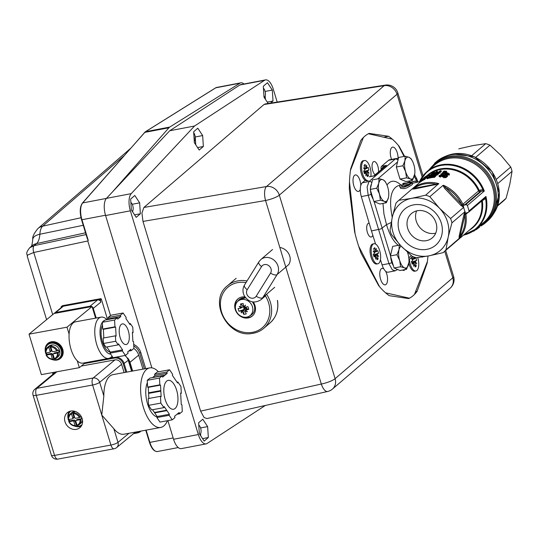 <?xml version="1.0" encoding="UTF-8"?>
<svg xmlns="http://www.w3.org/2000/svg" width="539" height="539" viewBox="0 0 539 539"><rect width="100%" height="100%" fill="white"/><g stroke="black" fill="none" stroke-linecap="round" stroke-linejoin="round"><path stroke-width="0.81" d="M497.827 183.536L512.05 171.341A34.267 29.995 -130.6 0 0 511.457 169.158A34.267 29.995 -130.6 0 0 510.729 167.002L501.088 155.441L489.958 145.146A34.267 29.995 -130.6 0 0 485.733 143.657L473.114 145.57L459.012 148.751A34.267 29.995 -130.6 0 0 458.804 148.926L459.012 148.751M445.989 249.813A34.267 29.995 49.4 0 1 443.287 252.488A34.267 29.995 49.4 0 1 443.078 252.67L428.977 255.85L416.357 257.763A34.267 29.995 49.4 0 1 412.133 256.268L401.003 245.979L391.361 234.418A34.267 29.995 49.4 0 1 390.627 232.262A34.267 29.995 49.4 0 1 390.041 230.072L392.271 217.237A30.77 26.937 -130.6 0 0 392.985 232.302A30.77 26.937 -130.6 0 0 401.003 245.979A30.77 26.937 -130.6 0 0 428.977 255.85A30.77 26.937 -130.6 0 0 448.219 236.978L445.989 249.813L459.585 238.11L464.887 215.128A18.117 2.432 -83 0 1 464.928 214.65L464.928 213.565M369.296 176.805L374.248 175.862L373.372 175.95L374.248 175.862L386.503 165.365L382.569 167.366L381.262 169.462M374.147 175.559L386.503 165.365L381.545 166.308A2.796 1.206 79.2 0 0 381.053 167.656A2.796 1.206 79.2 0 0 381.228 169.495M375.555 244.032L371.465 230.935L380.952 228.927L386.51 224.648C389.502 234.654 393.45 241.539 398.341 245.306M396.704 158.459L395.276 159.032L369.047 181.508L367.12 186.966L368.191 195.273L388.942 263.578L392.291 269.817L395.242 270.814M391.88 262.601A2.796 0.667 -16.4 0 1 390.997 263.005A2.796 0.667 -16.4 0 1 388.942 263.578L382.07 264.885A11.191 4.838 79.2 0 0 385.506 271.11A11.191 4.838 79.2 0 0 388.221 272.175L394.966 270.888M371.816 182.674A2.796 2.446 49.4 0 0 371.014 181.926A2.796 2.446 49.4 0 0 369.047 181.508L362.309 182.795A11.191 4.838 79.2 0 0 360.342 188.259A11.191 4.838 79.2 0 0 361.319 196.587L368.191 195.273A2.796 0.539 162.6 0 0 370.239 194.667A2.796 0.539 162.6 0 0 371.122 194.276M463.52 235.145A37.764 33.061 -130.6 0 0 476.348 228.765L481.799 224.083M463.466 235.199L476.348 228.765A37.764 33.061 -130.6 0 0 485.949 196.439L469.051 210.924L467.407 205.494L484.298 191.015L482.843 189.62L479.218 190.375L462.86 204.234A34.267 29.995 -130.6 0 0 443.536 185.295L442.943 185.443L444.621 188.306L445.699 187.646L443.536 185.295M425.615 195.179A34.267 29.995 49.4 0 1 429.839 196.674L439.487 208.236L450.611 218.524A34.267 29.995 49.4 0 1 451.345 220.68A34.267 29.995 49.4 0 1 451.931 222.87L448.219 236.978A30.77 26.937 -130.6 0 0 447.505 221.906A30.77 26.937 -130.6 0 0 439.487 208.236A30.77 26.937 -130.6 0 0 411.513 198.365L425.615 195.179L438.739 183.604L412.524 188.603L398.894 200.279L411.513 198.365A30.77 26.937 -130.6 0 0 392.271 217.237L395.983 203.129A34.267 29.995 49.4 0 1 398.685 200.454A34.267 29.995 49.4 0 1 398.894 200.279M459.585 238.11A34.267 29.995 -130.6 0 0 465.905 214.279L466.41 213.087M462.496 205.736L464.935 204.658L463.668 204.813L462.86 204.234L461.93 204.786L463.729 207.279A34.267 29.995 -130.6 0 0 463.095 205.682L462.59 205.871M427.373 175.337A34.678 30.359 -130.6 0 1 440.585 168.848A34.678 30.359 -130.6 0 1 479.218 190.375A1.401 0.431 -111 0 0 480.074 191.682L481.367 191.183L465.507 204.78L466.653 204.793L467.407 205.494M480.512 189.876A1.401 0.431 69 0 0 481.367 191.183L484.285 190.995A37.764 33.061 -130.6 0 0 441.05 164.813A37.764 33.061 -130.6 0 0 427.198 171.415A37.764 33.061 -130.6 0 0 419.766 181.165M482.162 200.575A1.401 0.391 171.5 0 1 482.311 200.535L485.592 198.662L485.949 196.472L484.702 198.406L468.532 212.258L465.4 213.282A34.267 29.995 -130.6 0 0 465.049 211.625L463.816 215.061L459.161 236.156A1.401 0.795 -171.5 0 1 460.326 235.792A33.566 29.389 49.4 0 0 464.887 215.128L463.816 215.061M469.051 210.924L468.532 212.258M421.498 179.81L420.555 180.107L419.618 181.427L427.198 171.415L434.602 165.062A37.764 33.061 49.4 0 1 448.461 158.466A37.764 33.061 49.4 0 1 492.633 187.356A37.764 33.061 49.4 0 1 483.752 222.412L481.853 224.042M451.931 222.87L465.029 211.645M465.4 213.282L463.095 205.682M407.713 228.401A16.008 14.014 -130.6 0 0 432.312 237.847A16.008 14.014 -130.6 0 0 436.071 222.991A16.008 14.014 -130.6 0 0 411.473 213.538A16.008 14.014 -130.6 0 0 407.713 228.401M441.306 223.092A23.777 20.812 49.4 0 1 426.996 249.314A23.777 20.812 49.4 0 1 399.183 231.123A23.777 20.812 49.4 0 1 413.494 204.894A23.777 20.812 49.4 0 1 441.306 223.092M480.801 226.043A39.165 34.287 -130.6 0 0 485.551 222.715L487.31 221.206A39.165 34.287 -130.6 0 0 496.52 184.857A39.165 34.287 -130.6 0 0 436.341 161.734L428.559 170.243M416.627 210.904A16.008 14.014 -130.6 0 0 416.263 221.071A16.008 14.014 -130.6 0 0 435.707 233.165M450.611 218.524L463.729 207.279M485.14 197.954L485.592 198.662A37.353 32.704 49.4 0 1 463.823 234.889M482.29 200.468A1.401 0.431 -111 0 0 482.311 200.535A34.678 30.359 -130.6 0 1 469.193 230.288M483.503 199.43A1.401 0.431 -111 0 0 483.598 200.043M465.507 204.78L462.475 205.75M420.467 180.733A2.796 2.291 69.4 0 0 420.555 180.107A37.353 32.704 -130.6 0 1 440.808 165.507A37.353 32.704 -130.6 0 1 482.843 189.62A1.401 0.465 102.1 0 0 482.843 190.806L482.971 190.813M461.93 204.786A18.11 5.275 -125.6 0 1 461.627 204.402L445.699 187.646A33.566 29.389 49.4 0 1 461.627 204.402L460.885 205.413L463.708 207.299M435.236 184.998A1.401 0.357 76.4 0 0 435.256 183.967A33.566 29.389 49.4 0 0 424.429 184.001A33.566 29.389 49.4 0 0 414.767 187.875A1.401 0.829 82.5 0 1 414.323 188.987L438.706 183.954M465.049 211.625L464.881 213.417M442.937 185.443L429.839 196.674M476.052 229.466L474.232 230.854A38.606 33.795 49.4 0 1 473.383 231.298L473.303 231.042M474.232 230.854L474.118 230.49M479.434 226.111L479.697 226.993L476.678 229.344L476.469 228.657M482.068 224.965L481.549 225.383L481.28 224.493M476.678 229.344L476.112 229.681L475.937 229.102M433.855 176.172L432.851 176.415M448.098 174.063L445.841 174.158M425.85 176.765L422.61 178.921A35.109 30.736 -130.6 0 0 421.922 179.447L426.996 176.469L425.85 176.765M427.279 177.035L427.029 176.233M425.911 177.196L426.154 178.005L425.123 178.604M427.238 177.27L426.154 178.005M421.976 179.932L423.593 179.076A35.109 30.736 49.4 0 1 424.328 178.719L424.651 178.133L422.589 179.224L420.305 180.861L419.187 181.825L421.976 179.932L422.226 180.76L419.524 182.593M412.308 183.354L419.281 181.71L419.45 182.687M424.9 178.941L424.651 178.133M424.328 178.719L424.57 179.527A34.267 29.995 -130.6 0 0 423.836 179.885L423.593 179.076M424.941 179.238L424.57 179.527M424.328 179.521L422.226 180.76M423.203 179.911L422.947 179.083M420.467 180.767L422.414 179.406L420.494 180.861M443.327 176.893L446.137 176.677L446.299 176.253L446.407 177.553L443.584 177.742L443.53 176.597L445.416 176.489L444.473 175.701L444.729 176.543L442.041 176.765L441.791 175.943L444.473 175.701M446.407 177.553L444.796 175.404L442.607 175.512L441.576 175.027L439.083 175.525L439.17 176.664M439.083 175.525L440.053 176.334L440.518 176.078L439.763 175.566L441.239 175.303L441.791 175.943M442.101 176.725L441.488 176.125L440.013 176.381M440.518 176.078L440.767 176.9L440.302 177.149L439.332 176.334M440.053 176.334L440.302 177.149M442.499 176.085L442.748 176.92M445.079 176.637L444.729 176.543M441.084 170.688A35.109 30.736 -130.6 0 0 440.181 170.755L438.571 172.13A35.109 30.736 -130.6 0 0 436.004 172.48L437.452 171.24A35.109 30.736 -130.6 0 0 436.57 171.409L435.128 172.648A35.109 30.736 -130.6 0 0 432.898 173.214L434.441 171.887A35.109 30.736 -130.6 0 0 433.592 172.157L431.699 173.774A35.109 30.736 49.4 0 1 439.137 172.359L441.084 170.688L441.326 171.476L439.373 173.147A34.267 29.995 -130.6 0 0 438.773 173.187M439.137 172.359L439.373 173.147M437.136 173.363A34.267 29.995 -130.6 0 0 435.128 173.706M433.41 174.117A34.267 29.995 -130.6 0 0 432.157 174.495M434.441 171.887L434.569 172.776M437.452 171.24L437.412 172.258M447.168 175.802L441.037 173.78L447.168 175.802L447.431 176.671L446.292 176.226M440.781 173.996L441.023 174.804L443.408 175.316M447.417 175.579L447.431 176.671M438.652 172.776A35.109 30.736 -130.6 0 0 437.742 172.844L436.139 174.218A35.109 30.736 -130.6 0 0 433.565 174.569L435.013 173.329A35.109 30.736 -130.6 0 0 434.138 173.497L432.689 174.737A35.109 30.736 -130.6 0 0 430.459 175.303L432.002 173.976A35.109 30.736 -130.6 0 0 431.153 174.245L429.266 175.862A35.109 30.736 49.4 0 1 436.698 174.447L438.652 172.776L438.887 173.565L436.94 175.236A34.267 29.995 -130.6 0 0 435.566 175.35M436.698 174.447L436.94 175.236M429.266 175.862L429.374 176.226M432.002 173.976L432.13 174.865M435.013 173.329L434.973 174.346M444.877 173.565L446.137 174.299L449.149 174.097L447.855 172.857L445.591 172.952L444.601 172.446L442.101 172.938L443.098 173.713L444.877 173.565L445.126 174.393M449.418 174.966L449.324 173.666L449.418 174.966L446.009 175.054M442.101 172.938L442.182 174.084M444.271 172.723L444.911 173.208L443.395 173.43L442.782 172.979L444.271 172.723L444.473 173.396M447.545 173.134L448.435 173.908L446.467 174.023L445.591 173.322L447.545 173.134L447.801 173.982M445.558 174.899L445.126 174.548M445.086 174.407L444.432 174.548M434.239 176.556L435.532 175.236L435.741 176.199L434.481 177.344A34.267 29.995 -130.6 0 0 427.05 178.759L426.807 177.971A35.109 30.736 49.4 0 1 434.239 176.556L434.481 177.344M435.478 176.489L435.236 175.701C435.216 174.946 434.805 174.737 434.003 175.081L430.506 175.842L426.807 177.971M434.528 175.566L433.679 176.327A35.109 30.736 -130.6 0 0 431.079 176.677L433.639 175.384L434.555 175.465M431.018 176.098L430.203 176.853A35.109 30.736 -130.6 0 0 428 177.412L431.018 176.098M443.415 171.57L443.038 171.894L445.955 171.867L443.415 171.57M445.955 171.867L446.056 172.817M445.733 172.062L445.969 172.837M443.038 171.894L443.22 172.5M443.685 171.341L446.609 171.308L444.062 171.018L443.765 171.597M446.38 171.503L446.629 172.325L446.083 172.271M446.609 171.308L446.629 172.325M427.696 175.148A35.109 30.736 -130.6 0 0 427.097 175.498L426.794 175.761A35.109 30.736 -130.6 0 0 423.822 177.823L425.143 177.129A35.109 30.736 49.4 0 1 425.931 176.664L427.063 175.694A35.109 30.736 49.4 0 1 429.01 174.697L429.34 174.414A35.109 30.736 -130.6 0 0 427.393 175.411L427.723 175.229M429.34 174.414L429.253 175.498A34.267 29.995 -130.6 0 0 427.312 176.516L427.265 176.549M429.01 174.697L429.253 175.498M427.063 175.694L427.312 176.516M426.464 176.044L424.334 177.466A35.109 30.736 49.4 0 1 426.464 176.044M400.915 185.039C395.417 179.952 390.775 179.938 386.982 184.998M382.966 203.405L383.943 214.017L386.51 224.648L391.206 222.513M392.237 217.406C388.841 199.747 390.768 189.196 398.031 185.76L399.844 185.416M371.465 230.935L361.319 196.587M382.07 264.885L380.44 259.657M396.36 158.493L389.609 159.78A11.191 4.838 79.2 0 0 388.531 160.319L395.276 159.032A2.796 2.446 -130.6 0 1 397.236 159.45A2.796 2.446 -130.6 0 1 397.984 160.123M362.309 182.795L365.226 180.296M369.565 176.671L373.372 175.943M381.545 166.308L388.531 160.319M401.757 184.877L400.026 185.207L399.621 186.326L400.207 186.993L403.906 187.282L408.791 185.355L412.167 182.896L410.435 183.226L407.996 184.904L404.486 186.198L401.865 186.07L401.467 185.645L401.757 184.877L402.155 186.184M412.167 182.896L412.564 184.203L411.203 185.362L406.797 187.889L404.324 188.643L400.618 188.333L399.621 186.326M408.663 182.317A29.375 12.693 79.2 0 0 408.501 182.344A29.375 12.693 79.2 0 0 406.669 183.038L405.315 183.172M404.769 183.112L405.254 182.964M409.02 184.311L403.677 185.005L402.855 183.55L403.516 183.294C399.446 184.857 412.476 182.371 415.663 180.976L408.528 182.687A29.375 12.693 -100.8 0 1 410.361 181.987A29.375 12.693 -100.8 0 1 410.516 181.96L410.583 182.169M415.663 180.976L416.068 182.323M503.197 201.141A34.267 29.995 -130.6 0 0 503.406 200.966A34.267 29.995 -130.6 0 0 506.101 198.291L497.733 205.467M506.101 198.291L509.82 184.183L512.05 171.341M510.729 167.002L496.331 179.346M475.708 157.361L489.958 145.146M485.733 143.657L471.719 155.663M265.309 405.469L207.097 443.476A13.987 6.044 -100.8 0 1 206.1 443.887A13.987 6.044 -100.8 0 1 202.442 442.29A13.987 6.044 -100.8 0 1 198.345 434.549L130.371 210.81A13.987 6.044 -100.8 0 1 129.043 200.67A13.987 6.044 -100.8 0 1 131.22 193.642L194.539 126.018L169.758 130.741L106.439 198.372A13.987 6.044 79.2 0 0 104.263 205.393A13.987 6.044 79.2 0 0 105.59 215.533L151.87 367.861M167.898 420.629L173.565 439.272A13.987 6.044 79.2 0 0 177.661 447.013A13.987 6.044 79.2 0 0 181.32 448.616L206.1 443.887M194.539 126.018L264.548 80.304A13.987 6.044 -100.8 0 1 265.545 79.893A13.987 6.044 -100.8 0 1 269.204 81.497A13.987 6.044 -100.8 0 1 273.3 89.231L277.194 102.066M142.976 221.421L265.552 200.501L321.318 384.037A11.191 4.656 77.4 0 0 324.862 390.371A11.191 4.656 77.4 0 0 327.631 391.482L206.882 418.581L204.059 417.489L200.616 411.129L142.976 221.421L141.932 212.999L143.906 207.454L264.029 104.499L265.175 103.953L385.378 85.101A11.191 5.013 81.1 0 0 384.179 85.661L266.482 186.534A11.191 9.796 49.4 0 1 274.29 188.374A11.191 9.796 49.4 0 1 279.33 195.138L397.027 94.264L422.158 176.994M407.976 298.471L409.438 298.195A85.317 36.868 -100.8 0 0 414.437 294.462L427.36 261.617A85.317 36.868 -100.8 0 0 427.973 256.038A85.317 36.868 -100.8 0 1 427.137 263.221L417.146 291.303A85.317 36.868 -100.8 0 1 408.663 298.579L389.259 295.675A85.317 36.868 -100.8 0 1 378.621 285.549L361.17 253.364A85.317 36.868 -100.8 0 1 357.6 242.813A85.317 36.868 -100.8 0 1 354.608 231.77L349.333 189.155A85.317 36.868 -100.8 0 1 350.694 168.741L360.685 140.652A85.317 36.868 -100.8 0 1 369.168 133.382L388.572 136.279A85.317 36.868 -100.8 0 1 399.21 146.406L404.587 156.33M131.354 209.967L130.647 199.039L134.797 195.489L139.655 202.853L140.356 213.774L136.205 217.332L131.354 209.967M140.356 213.774L134.588 214.879M139.655 202.853L132.244 204.268M194.357 142.673L193.656 131.752L197.8 128.194L202.657 135.565L203.358 146.487L199.208 150.044L194.357 142.673M203.358 146.487L197.591 147.585M202.657 135.565L195.199 136.987M268.159 103.481L264.016 97.188L263.308 86.267L267.459 82.71L272.31 90.08L273.017 101.002L270.565 103.104M273.017 101.002L267.25 102.1M272.31 90.08L265.107 91.448M414.639 174.872L416.66 178.591A85.317 36.868 -100.8 0 1 417.887 181.973M199.329 433.706L198.628 422.785L202.779 419.227L207.63 426.592L208.337 437.52L204.187 441.07L199.329 433.706M208.337 437.52L202.57 438.618M207.63 426.592L200.569 427.939M388.572 136.279L383.707 137.202M417.146 291.303L415.562 291.606M427.137 263.221L426.699 263.301M416.66 178.591L415.569 178.8M265.545 79.893L240.765 84.623A13.987 6.044 79.2 0 0 239.767 85.027L169.758 130.741M409.438 298.195L385.567 292.825A85.317 36.868 -100.8 0 1 379.496 286.607L358.657 246.175A85.317 36.868 -100.8 0 1 355.066 233.65L349.474 181.832A85.317 36.868 -100.8 0 1 349.851 175.963A85.317 36.868 -100.8 0 1 350.471 170.337L363.394 137.492A85.317 36.868 -100.8 0 1 368.393 133.76L392.264 139.129A85.317 36.868 -100.8 0 1 398.334 145.348L404.048 156.431M404.957 269.581A6.994 3.018 -100.8 0 1 403.852 270.416A6.994 3.018 -100.8 0 1 402.518 270.046M375.077 174.764A6.994 3.018 -100.8 0 1 374.76 174.468A6.994 3.018 -100.8 0 1 372.065 166.989A6.994 3.018 -100.8 0 1 373.972 161.538A6.994 3.018 -100.8 0 1 375.811 162.347A6.994 3.018 -100.8 0 1 378.472 171.853M360.295 189.364A8.395 3.625 -100.8 0 1 358.469 191.426A8.395 3.625 -100.8 0 1 354.514 187.7A8.395 3.625 -100.8 0 1 353.058 179.244A8.395 3.625 -100.8 0 1 355.329 174.932A8.395 3.625 -100.8 0 1 360.786 185.537M385.628 271.211A8.395 3.625 -100.8 0 1 387.507 280.536A8.395 3.625 -100.8 0 1 385.237 284.848A8.395 3.625 -100.8 0 1 381.282 281.129A8.395 3.625 -100.8 0 1 379.827 272.667A8.395 3.625 -100.8 0 1 382.097 268.361A8.395 3.625 -100.8 0 1 383.795 268.88M422.879 256.901A8.395 3.625 -100.8 0 1 422.502 257.022A8.395 3.625 -100.8 0 1 421.983 257.036M372.799 235.213A6.994 3.018 -100.8 0 1 371.25 237.019A6.994 3.018 -100.8 0 1 367.955 233.919A6.994 3.018 -100.8 0 1 366.736 226.865A6.994 3.018 -100.8 0 1 368.629 223.281A6.994 3.018 -100.8 0 1 369.208 223.294M391.584 159.403A8.395 3.625 -100.8 0 1 390.324 151.419A8.395 3.625 -100.8 0 1 392.594 147.107A8.395 3.625 -100.8 0 1 398.051 158.52M414.282 176.293L417.274 182.094M46.59 319.661L27.28 256.348L27.59 255.082L33.748 252.481L87.769 240.973L88.261 240.414L87.399 238.932L81.537 219.71L81.948 219.73A13.744 5.936 -100.8 0 1 82.683 202.933L144.755 132.378A13.744 5.936 -100.8 0 1 145.139 131.994A13.744 5.936 -100.8 0 1 145.55 131.691L215.762 87.81A13.744 5.936 -100.8 0 1 216.691 87.439L240.852 82.831A13.744 5.936 -100.8 0 1 244.019 83.996M86.072 234.58L34.193 245.629A5.484 2.527 78 0 0 33.182 248.364A5.484 2.527 78 0 0 33.748 252.481L52.707 314.621M87.284 238.433L87.399 238.932M112.462 191.938L168.916 127.77A13.744 5.936 -100.8 0 1 169.3 127.386A13.744 5.936 -100.8 0 1 169.711 127.083L239.922 83.201A13.744 5.936 -100.8 0 1 240.852 82.831M85.526 232.801L36.558 243.581L34.193 245.629L29.746 247.731M87.769 240.973L110.515 315.537M194.929 138.328L195.179 137.297L194.929 138.328M130.869 202.496A4.757 2.055 -100.8 0 1 131.152 202.698A4.757 2.055 -100.8 0 1 132.776 205.703A4.757 2.055 -100.8 0 1 132.715 210.904A4.757 2.055 -100.8 0 1 132.318 211.429M193.717 132.682A4.757 2.055 -100.8 0 1 194.842 135.127A4.757 2.055 -100.8 0 1 194.788 140.342A4.757 2.055 -100.8 0 1 194.249 140.975M194.788 140.342L194.424 141.036A5.457 2.358 -100.8 0 1 194.269 141.306M263.436 88.268A4.757 2.055 -100.8 0 1 265.053 91.253A4.757 2.055 -100.8 0 1 264.999 96.468A4.757 2.055 -100.8 0 1 264.043 97.236M264.999 96.468L264.642 97.161A5.457 2.358 -100.8 0 1 264.312 97.64M198.776 425.136A4.757 2.055 -100.8 0 1 199.073 425.352A4.757 2.055 -100.8 0 1 200.697 428.357A4.757 2.055 -100.8 0 1 200.636 433.551A4.757 2.055 -100.8 0 1 199.733 434.313M200.636 433.551L200.272 434.245A5.457 2.358 -100.8 0 1 199.976 434.69M133.78 345.95A11.191 9.662 50.5 0 1 134.521 346.409A11.191 9.662 50.5 0 1 139.648 353.267L140.733 352.371A11.191 9.662 -129.5 0 0 135.612 345.512A11.191 9.662 -129.5 0 0 133.699 344.468M139.648 353.267L144.405 368.871M140.733 352.371L145.698 368.636M61.183 307.628L61.096 307.331A0.701 0.606 50.5 0 1 61.507 306.563L63.076 306.28M100.301 300.142L101.393 299.246A0.701 0.606 -129.5 0 0 100.577 298.7L99.486 299.603A0.701 0.606 50.5 0 1 100.301 300.142L100.881 302.089A2.796 2.412 -129.5 0 0 99.6 300.371A2.796 2.412 -129.5 0 0 97.633 299.927L63.332 306.213A2.796 2.412 -129.5 0 0 62.349 306.671L54.722 312.957A2.796 2.412 50.5 0 1 55.706 312.505L63.332 306.213M97.903 299.893L99.486 299.603M61.507 306.563L62.598 305.667L100.577 298.7M62.598 305.667A0.701 0.606 -129.5 0 0 62.349 305.781L61.264 306.678M101.393 299.246L107.591 319.573L108.534 318.805L108.137 317.498L110.859 315.254L123.114 313.004L126.2 317.538L125.924 318.576L130.034 324.606L130.303 323.562L129.434 323.723M165.17 399.52A14.688 6.677 -100.4 0 1 168.242 380.359A14.688 6.677 -100.4 0 1 176.603 390.088A14.688 6.677 -100.4 0 1 173.538 409.249A14.688 6.677 -100.4 0 1 165.17 399.52M152.537 409.721L154.417 412.476A20.981 9.54 79.6 0 0 154.68 412.867L157.166 416.512L169.414 414.269L169.145 415.306L172.231 419.834L174.953 417.59L174.555 416.283L176.745 414.478A20.981 9.54 79.6 0 0 176.981 414.282L179.17 412.476L179.568 413.784L182.29 411.54L181.926 404.762L181.259 404.499L180.963 399.049A20.981 9.54 79.6 0 0 180.936 398.462L180.639 393.019L181.313 393.281L180.949 386.503L177.863 381.976L177.587 383.013L175.108 379.375A20.981 9.54 79.6 0 0 174.845 378.984L172.359 375.339L172.635 374.302L169.549 369.767L157.294 372.018L154.572 374.261L154.969 375.568L152.78 377.374A20.981 9.54 79.6 0 0 152.544 377.569L152.503 377.603M152.78 377.374L165.028 375.131A20.981 9.54 79.6 0 0 164.799 375.319L152.544 377.569M148.562 392.803L160.811 390.559L160.521 385.109L148.265 387.352L148.562 392.803A20.981 9.54 79.6 0 0 148.589 393.389L148.865 398.456M160.811 390.559A20.981 9.54 79.6 0 0 160.844 391.139L148.589 393.389M154.417 412.476L166.666 410.233A20.981 9.54 79.6 0 0 166.935 410.624L154.68 412.867M160.521 385.109L159.847 384.846L159.483 378.068L162.212 375.824L162.61 377.125L164.799 375.319M165.028 375.131L167.225 373.318L154.969 375.568M166.666 410.233L164.186 406.588L163.91 407.632L160.824 403.105L160.467 396.327L161.134 396.589L160.844 391.139M169.414 414.269L166.935 410.624M167.225 373.318L166.82 372.018L169.549 369.767M157.166 416.512L156.889 417.557L159.975 422.084L172.231 419.834M160.467 396.327L148.212 398.57L148.575 405.348L151.661 409.876L163.91 407.632M162.212 375.824L149.957 378.068L147.235 380.312L147.598 387.09L148.265 387.352M169.145 415.306L156.889 417.557M179.568 413.784L177.021 414.248M181.313 393.281L180.659 393.396M177.863 381.976L176.987 382.138M166.82 372.018L154.572 374.261M159.483 378.068L147.235 380.312M159.847 384.846L147.598 387.09M160.824 403.105L148.575 405.348M124.92 355.518A8.395 7.243 50.5 0 1 128.269 360.308A2.796 0.613 -17 0 0 128.491 359.944L131.914 371.162M131.597 371.223L128.269 360.308A2.796 0.613 -17 0 0 128.491 359.944L125.392 355.43L113.129 357.68L110.044 353.153L110.32 352.108L106.81 346.961M72.785 418.109A0.701 0.606 50.5 0 1 72.624 418.763L73.708 417.86A0.701 0.606 50.5 0 0 73.877 417.206L72.785 418.109L71.546 414.026L71.613 413.137L72.428 412.463A6.994 6.037 50.5 0 1 74.389 412.106L73.573 412.78L73.506 413.662L74.746 417.745A0.701 0.606 50.5 0 0 75.561 418.291L79.395 417.584L81.106 416.573A6.994 6.037 50.5 0 1 81.504 417.604A6.994 6.037 50.5 0 1 81.739 418.662L80.028 419.672A6.293 5.43 50.5 0 1 77.03 425.224L75.783 421.141A0.701 0.606 50.5 0 1 76.201 420.38L77.286 419.477A0.701 0.606 50.5 0 0 76.915 419.746M74.099 420.063L73.014 420.959A0.701 0.606 50.5 0 1 73.823 421.505L74.914 420.602A0.701 0.606 50.5 0 0 74.099 420.063L69.646 420.878A6.994 6.037 50.5 0 1 69.248 419.847A6.994 6.037 50.5 0 1 69.14 419.463M82.036 424.638A8.813 7.607 50.5 0 1 74.739 426.026M69.16 421.282A8.813 7.607 50.5 0 1 68.446 419.591M68.325 419.605A9.089 7.849 -129.5 0 0 69.073 421.35M74.106 425.931A9.089 7.849 -129.5 0 0 81.793 425.21M82.487 420.117A6.994 6.037 50.5 0 1 80.587 423.492L79.011 424.793A6.994 6.037 -129.5 0 0 80.924 419.335M77.057 425.305A6.994 6.037 50.5 0 1 76.363 425.352L75.541 426.026L75.069 425.588L73.823 421.505M73.014 420.959L69.181 421.666L68.83 421.552L69.646 420.878M71.613 413.137A6.994 6.037 -129.5 0 0 70.11 414.006L71.687 412.706A6.994 6.037 50.5 0 1 75.359 411.479M70.232 411.196A9.089 7.849 -129.5 0 0 68.062 418.601M68.089 417.961A8.813 7.607 50.5 0 1 70.838 411.062M72.624 418.763A0.701 0.606 50.5 0 1 72.374 418.87L68.541 419.578A6.293 5.43 50.5 0 1 71.546 414.026M73.877 417.206L72.428 412.463M75.541 426.026L75.069 425.588A6.293 5.43 50.5 0 1 69.181 421.666L68.83 421.552M77.501 425.662L77.03 425.224L77.501 425.662A6.994 6.037 -129.5 0 0 79.011 424.793L77.454 425.689M68.19 419.463L68.541 419.578L68.19 419.463A6.994 6.037 -129.5 0 1 70.11 414.006L68.136 419.551M80.028 419.672L76.201 420.38M81.739 418.662L77.286 419.477M76.363 425.352L74.914 420.602M167.42 420.716A30.278 13.771 -100.4 0 1 160.669 427.461L123.909 434.205A30.278 13.771 -100.4 0 1 113.83 428.714L101.756 415.043L103.845 395.983A30.278 13.771 -100.4 0 1 112.988 374.632L149.741 367.894A30.278 13.771 -100.4 0 1 158.453 371.802M75.433 426.369A9.79 8.449 -129.5 0 0 81.241 426.174M82.157 418.635A9.79 8.449 50.5 0 1 79.806 427.764A9.79 8.449 50.5 0 1 65.003 421.781A9.79 8.449 50.5 0 1 67.348 412.658A9.79 8.449 50.5 0 1 82.157 418.635M157.058 416.903A19.579 8.907 -100.4 0 1 147.578 403.967A19.579 8.907 -100.4 0 1 147.363 382.656M160.669 427.461A30.278 13.771 -100.4 0 1 143.414 407.403A30.278 13.771 -100.4 0 1 149.741 367.894M69.181 411.547A9.79 8.449 -129.5 0 0 67.887 417.22M102.491 325.185A15.038 6.839 79.6 0 0 102.464 341.969A15.038 6.839 79.6 0 0 110.225 351.974M110.704 354.123A17.201 7.822 -100.4 0 1 101.622 342.663A17.201 7.822 -100.4 0 1 102.336 322.288A17.201 7.822 -100.4 0 1 104.654 320.368M120.163 337.589A10.49 4.77 -100.4 0 1 122.353 323.899A10.49 4.77 -100.4 0 1 128.329 330.852A10.49 4.77 -100.4 0 1 126.139 344.536A10.49 4.77 -100.4 0 1 120.163 337.589M103.468 343.498L105.94 347.123L118.189 344.879L115.723 341.254L103.468 343.498L103.178 338.081L115.434 335.831L116.101 336.093L115.622 327.079L103.367 329.322L103.832 337.96M115.622 327.079L114.948 326.816L114.585 320.038L117.307 317.794L105.058 320.038L102.336 322.288L102.7 329.059L103.367 329.322M130.303 323.562L132.776 327.186L133.066 332.61L132.392 332.347L132.877 341.362L133.544 341.625L133.908 348.403L131.186 350.646L130.788 349.339L127.709 351.879L128.107 353.186L125.385 355.437L122.299 350.902L110.044 353.153M131.186 350.646L128.639 351.111M133.066 332.61L132.412 332.725M117.307 317.794L117.704 319.095L120.79 316.555L120.386 315.254L108.137 317.498M120.386 315.254L123.114 313.004M120.79 316.555L108.534 318.805M114.585 320.038L102.336 322.288M114.948 326.816L102.7 329.059M115.723 341.254L115.434 335.831M122.299 350.902L122.569 349.865L118.465 343.835L118.189 344.879M122.569 349.865L110.32 352.108M50.12 351.502A0.701 0.606 50.5 0 1 49.952 352.156L51.043 351.26A0.701 0.606 50.5 0 0 51.212 350.606L50.12 351.502L48.874 347.419L48.948 346.537L49.763 345.863A6.994 6.037 50.5 0 1 51.724 345.499L50.909 346.173L50.834 347.062L52.081 351.145A0.701 0.606 50.5 0 0 52.896 351.684L56.73 350.983L58.434 349.973A6.994 6.037 50.5 0 1 58.832 350.997A6.994 6.037 50.5 0 1 59.074 352.061L57.363 353.072A6.293 5.43 50.5 0 1 54.365 358.624L53.118 354.541A0.701 0.606 50.5 0 1 53.529 353.773L54.621 352.877A0.701 0.606 50.5 0 0 54.244 353.146M51.434 353.463L50.343 354.359A0.701 0.606 50.5 0 1 51.158 354.898L52.249 354.002A0.701 0.606 50.5 0 0 51.434 353.463L46.981 354.278A6.994 6.037 50.5 0 1 46.583 353.247A6.994 6.037 50.5 0 1 46.475 352.863M45.424 351.361A8.813 7.607 50.5 0 1 51.69 343.175A8.813 7.607 50.5 0 1 61.19 350.08A8.813 7.607 50.5 0 1 52.074 359.425M46.489 354.682A8.813 7.607 50.5 0 1 45.775 352.984M45.66 352.998A9.089 7.849 -129.5 0 0 46.408 354.75M51.441 359.324A9.089 7.849 -129.5 0 0 59.364 358.415A9.089 7.849 -129.5 0 0 61.547 349.946A9.089 7.849 -129.5 0 0 47.796 344.394A9.089 7.849 -129.5 0 0 45.397 352.001M62.147 349.447A9.089 7.849 50.5 0 1 59.964 357.923A9.089 7.849 -129.5 0 0 62.147 349.447A9.089 7.849 -129.5 0 0 48.395 343.895A9.089 7.849 50.5 0 1 62.147 349.447M48.948 346.537A6.994 6.037 -129.5 0 0 47.445 347.399L49.022 346.099A6.994 6.037 50.5 0 1 59.6 350.37A6.994 6.037 50.5 0 1 57.922 356.892L56.346 358.192A6.994 6.037 -129.5 0 0 58.259 352.735M54.392 358.698A6.994 6.037 50.5 0 1 53.698 358.745L52.876 359.419L52.404 358.981L51.158 354.898M50.343 354.359L46.516 355.06L46.165 354.952L46.981 354.278M49.952 352.156A0.701 0.606 50.5 0 1 49.709 352.27L45.876 352.971A6.293 5.43 50.5 0 1 48.874 347.419M51.212 350.606L49.763 345.863M52.876 359.419L52.404 358.981A6.293 5.43 50.5 0 1 46.516 355.06L46.165 354.952M54.837 359.062L54.365 358.624L54.837 359.062A6.994 6.037 -129.5 0 0 56.346 358.192L54.789 359.089M45.525 352.863L45.876 352.971L45.525 352.863A6.994 6.037 -129.5 0 1 47.445 347.399L45.471 352.951M57.363 353.072L53.529 353.773M59.074 352.061L54.621 352.877M53.698 358.745L52.249 354.002M108.676 358.408L82.945 363.124A20.981 9.54 -100.4 0 1 77.232 360.739A20.981 9.54 -100.4 0 1 70.993 349.225A20.981 9.54 -100.4 0 1 69.107 334.113A20.981 9.54 -100.4 0 1 75.379 321.85L101.103 317.134A20.981 9.54 79.6 0 0 96.724 344.509A20.981 9.54 79.6 0 0 108.676 358.408A20.981 9.54 79.6 0 0 112.045 356.084M106.985 319.688A20.981 9.54 79.6 0 0 101.103 317.134M45.215 350.613A9.79 8.449 50.5 0 1 47.951 343.356A9.79 8.449 50.5 0 1 62.753 349.339A9.79 8.449 50.5 0 1 60.408 358.462A9.79 8.449 50.5 0 1 52.768 359.762M48.517 342.932A9.79 8.449 -129.5 0 0 46.967 345.203M58.414 359.075A9.79 8.449 -129.5 0 0 60.934 357.99M85.391 362.673L79.341 367.659L77.232 360.739M92.048 306.529L66.998 327.193L29.018 334.16L54.068 313.496L92.048 306.529L95.592 318.145M69.107 334.113L66.998 327.193M29.018 334.16L41.362 374.625L79.341 367.659M127.595 357.923A11.191 9.662 50.5 0 1 129.987 362.329L132.641 371.027M142.97 369.134L138.705 355.14A11.191 9.662 -129.5 0 0 133.84 348.464M92.122 306.758A2.796 2.412 50.5 0 1 93.26 308.375L100.881 302.089M54.284 313.455A2.796 2.412 50.5 0 1 54.722 312.957M96.205 318.03L93.26 308.375M97.633 299.927L90.013 306.213A2.796 2.412 50.5 0 1 91.832 306.57M90.013 306.213L55.706 312.505M269.978 322.996A27.974 24.491 49.4 0 0 277.369 300.439L277.497 300.425C278.838 309.669 276.332 317.188 269.978 322.996L263.82 328.278A27.974 24.491 -130.6 0 0 266.583 294.24L262.769 297.669L277.127 274.533A11.191 9.796 -130.6 0 0 276.392 262.756A11.191 9.796 -130.6 0 0 265.444 257.514A11.191 9.796 -130.6 0 0 260.842 259.555L258.868 261.86A5.592 2.607 31.8 0 0 258.983 263.76A5.592 2.607 31.8 0 0 261.563 266.569A5.592 4.898 49.4 0 1 268.678 265.599A5.592 4.898 49.4 0 1 270.571 273.051A5.592 2.607 31.8 0 0 274.358 274.829A5.592 2.607 31.8 0 0 277.127 274.533L288.83 264.501A11.191 9.796 -130.6 0 0 288.843 253.963A11.191 9.796 -130.6 0 0 279.829 247.489M270.571 273.051L256.214 296.187A5.592 2.607 31.8 0 0 260 297.966A5.592 2.607 31.8 0 0 262.769 297.669A11.191 9.796 -130.6 0 1 261.044 299.684L264.13 297.043A11.191 9.796 49.4 0 0 265.323 295.79L265.996 294.907M253.256 302.029A11.191 9.796 49.4 0 1 252.38 315.975A11.191 9.796 49.4 0 1 247.778 318.01A11.191 9.796 49.4 0 1 236.055 311.481A11.191 9.796 49.4 0 1 237.82 298.983A11.191 9.796 49.4 0 1 242.422 296.942A11.191 9.796 49.4 0 1 244.976 296.928M252.683 315.706A11.191 9.796 49.4 0 1 248.391 317.484A11.191 9.796 49.4 0 1 244.329 317.202M235.375 306.752A11.191 9.796 49.4 0 1 238.13 298.727M274.688 287.294L266.583 294.24M417.732 257.602A10.207 4.413 -100.8 0 1 416.923 270.484A10.207 4.413 -100.8 0 1 415.94 270.976A10.207 4.413 -100.8 0 1 409.357 259.326M415.94 270.976L414.821 271.191A10.207 4.413 -100.8 0 1 412.51 270.362A10.207 4.413 -100.8 0 1 408.825 263.133M411.702 262.446L415.232 261.61L416.795 263.584L415.171 262.527L411.722 262.527M413.642 263.43L414.114 263.43L413.669 266.259L413.635 262.978L411.931 263.214M414.397 257.143L414.417 258.922L412.854 259.293M413.635 262.978L412.227 264.184L411.412 261.496L412.82 260.283L411.257 258.316L412.881 259.374L412.288 259.616M412.753 258.949L413.939 258.471L414.161 257.063M414.7 265.37L416.263 266.111L415.205 267.021L414.114 263.43M415.171 262.527L416.263 266.111M414.417 258.922L415.825 257.709L416.64 260.404L411.607 262.149M412.881 259.374L412.14 256.941M416.64 260.404L415.232 261.61M413.433 256.793L413.939 258.471M372.153 256.968A10.207 4.413 -100.8 0 1 373.992 243.729A10.207 4.413 -100.8 0 1 379.651 250.541A10.207 4.413 -100.8 0 1 377.819 263.787A10.207 4.413 -100.8 0 1 372.153 256.968M377.819 263.787L376.7 263.995A10.207 4.413 -100.8 0 1 374.389 263.167A10.207 4.413 -100.8 0 1 371.041 257.177A10.207 4.413 -100.8 0 1 371.034 245.562A10.207 4.413 -100.8 0 1 372.873 243.938L373.992 243.729M375.521 256.241L375.993 256.234L375.548 259.064L375.515 255.782L373.81 256.018M375.515 255.782L374.106 256.995L373.284 254.3L374.699 253.094L373.136 251.12L374.76 252.178L374.167 252.42M373.574 255.257L377.111 254.421L378.668 256.389L377.051 255.331L373.601 255.338M374.625 251.753L375.818 251.275L376.256 248.445L376.289 251.726L374.733 252.097M374.76 252.178L373.668 248.594L374.726 247.684L375.818 251.275M376.579 258.174L378.135 258.922L377.084 259.825L375.993 256.234M377.051 255.331L378.135 258.922M376.289 251.726L377.704 250.52L378.519 253.209L373.487 254.96M374.726 247.684L373.763 248.91M378.519 253.209L377.111 254.421M368.198 180.565A10.207 4.413 -100.8 0 1 362.215 172.568A10.207 4.413 -100.8 0 1 363.387 160.999A10.207 4.413 -100.8 0 1 364.371 160.507A10.207 4.413 -100.8 0 1 369.437 165.641A10.207 4.413 -100.8 0 1 370.805 176.516M367.079 180.781A10.207 4.413 -100.8 0 1 364.768 179.945A10.207 4.413 -100.8 0 1 360.834 171.577A10.207 4.413 -100.8 0 1 361.413 162.34A10.207 4.413 -100.8 0 1 362.269 161.208A10.207 4.413 -100.8 0 1 363.252 160.716L364.371 160.507M365.9 173.019L366.372 173.019L365.927 175.842L365.893 172.561L364.485 173.774L363.663 171.079L365.078 169.873L363.515 167.898L365.139 168.963L364.546 169.199M365.011 168.532L366.197 168.053L366.635 165.224L366.668 168.505L365.112 168.875M365.893 172.561L364.189 172.797M363.953 172.035L367.49 171.2L369.053 173.167L367.43 172.109L363.98 172.116M365.139 168.963L364.047 165.372L365.105 164.462L366.197 168.053M366.668 168.505L368.083 167.299L368.898 169.987L367.49 171.2M366.958 174.953L368.521 175.701L367.463 176.603L366.372 173.019M367.43 172.109L368.521 175.701M368.898 169.987L363.865 171.739M365.105 164.462L364.142 165.689M246.781 317.107A9.406 8.233 49.4 0 1 235.779 309.912A9.406 8.233 49.4 0 1 237.079 302.116A9.406 8.233 49.4 0 1 241.445 299.536A9.406 8.233 49.4 0 1 252.447 306.731A9.406 8.233 49.4 0 1 249.166 316.225A9.406 8.233 49.4 0 1 246.781 317.107M243.783 306.859A16.729 3.173 -43.2 0 1 245.461 305.094A16.729 1.779 109.7 0 0 244.679 307.446A16.722 3.625 -16.9 0 0 247.933 306.63A15.314 4.467 69.2 0 1 248.364 307.985A15.314 4.467 69.2 0 1 248.748 309.319A16.722 3.625 163.1 0 1 245.501 310.134A16.729 5.808 41.4 0 0 247.468 311.697A16.729 9.109 -165.7 0 1 245.036 310.983A16.722 7.223 79.2 0 0 246.276 313.853A15.314 11.649 135 0 1 243.722 314.338A16.722 7.223 -100.8 0 1 242.483 311.475A16.729 1.071 128.8 0 1 241.209 312.889A16.729 6.023 -62.8 0 1 241.587 310.882A16.722 3.625 163.1 0 1 238.918 311.198A15.314 14.041 -76.3 0 1 238.454 309.871A15.314 14.041 -76.3 0 1 238.103 308.503A16.722 3.625 -16.9 0 0 240.765 308.193L243.042 306.698L241.229 307.345A16.722 7.223 -100.8 0 1 240.576 303.976A15.314 6.852 3.1 0 1 243.129 303.484A16.722 7.223 79.2 0 0 243.783 306.859L245.016 306.415M248.748 309.319L246.694 308.658L238.918 311.198M243.722 314.338L244.14 309.15L243.325 306.455L243.042 306.698M242.483 311.475L244.14 309.15M241.209 312.889L243.857 309.386L241.587 310.882M243.675 306.388L240.576 303.976M245.501 310.134L246.694 308.658L246.215 307.082M245.562 310.188L245.036 310.983M246.195 308.335L245.353 307.553L245.171 307.89L246.195 308.335L245.178 307.884A0.91 0.714 -20.8 0 1 245.353 307.56M244.666 307.553L243.871 306.826L244.753 307.432M244.767 307.19L243.897 306.812M244.699 307.681L244.396 308.679L245.056 307.917L244.699 307.681L244.396 308.679L245.056 307.917M240.765 308.193A16.729 10.052 -140 0 1 239.201 306.287A16.729 4.864 19.1 0 0 241.229 307.345M414.821 173.578L412.503 180.356L410.415 178.928A11.191 4.838 79.2 0 0 412.894 178.571A11.191 4.838 79.2 0 0 414.525 175.411A11.191 4.838 79.2 0 0 414.828 173.497A11.191 4.838 79.2 0 0 413.824 164.597A11.191 4.838 79.2 0 0 412.49 161.235A11.191 4.838 79.2 0 0 409.027 157.307A11.191 4.838 79.2 0 0 406.547 157.664A11.191 4.838 79.2 0 0 404.917 160.824L405.166 156.216L409.027 157.307L411.109 158.735L412.409 161.073M405.611 171.638L402.896 165.769L404.917 160.824A11.191 4.838 79.2 0 0 405.611 171.638A11.191 4.838 79.2 0 0 410.415 178.928L406.561 177.843L405.611 171.638M412.503 180.356L405.955 181.603L400.012 179.089L396.347 167.023L402.896 165.769M400.012 179.089L406.561 177.843M396.347 167.023L398.617 157.469L405.166 156.216M408.899 262.493L406.574 269.271L404.493 267.843A11.191 4.838 79.2 0 0 406.972 267.485A11.191 4.838 79.2 0 0 408.596 264.326A11.191 4.838 79.2 0 0 408.906 262.412A11.191 4.838 79.2 0 0 407.902 253.512A11.191 4.838 79.2 0 0 407.491 252.279M401.211 246.195A11.191 4.838 79.2 0 0 400.618 246.579A11.191 4.838 79.2 0 0 398.995 249.739L399.244 245.13L400.457 245.4M399.689 260.553L396.967 254.684L398.995 249.739A11.191 4.838 79.2 0 0 399.689 260.553A11.191 4.838 79.2 0 0 404.493 267.843L400.639 266.758L399.689 260.553M406.574 269.271L400.026 270.517L394.09 268.004L390.418 255.937L396.967 254.684M394.09 268.004L400.639 266.758M390.418 255.937L392.695 246.384L399.244 245.13M393.409 265.774A9.621 4.157 -100.8 0 1 390.701 256.854M373.204 199.262A9.621 4.157 -100.8 0 1 370.488 190.341M370.461 188.367A9.621 4.157 -100.8 0 1 371.492 184.028M378.782 183.226L379.032 178.618L382.892 179.703A11.191 4.838 79.2 0 0 380.413 180.066A11.191 4.838 79.2 0 0 378.782 183.226A11.191 4.838 79.2 0 0 379.476 194.04A11.191 4.838 79.2 0 0 384.28 201.33A11.191 4.838 79.2 0 0 386.759 200.966A11.191 4.838 79.2 0 0 388.39 197.806L386.369 202.752L384.28 201.33L380.426 200.238L379.476 194.04L376.761 188.172L378.782 183.226M388.686 195.98L388.39 197.806A11.191 4.838 79.2 0 0 388.7 195.9A11.191 4.838 79.2 0 0 387.696 186.999A11.191 4.838 79.2 0 0 386.355 183.631A11.191 4.838 79.2 0 0 382.892 179.703L384.974 181.131L386.274 183.469M380.426 200.238L373.877 201.492L379.82 204.005L386.369 202.752M373.877 201.492L370.212 189.418L372.483 179.864L379.032 178.618M370.212 189.418L376.761 188.172M445.187 156.465A38.464 33.674 49.4 0 1 452.666 154.039A38.464 33.674 49.4 0 1 497.652 183.469A38.464 33.674 49.4 0 1 493.872 213.269M481.596 201.06A34.267 29.995 49.4 0 1 472.359 227.573L443.287 252.488M464.928 214.65A1.401 0.391 171.5 0 0 465.905 214.279L467.818 212.642M397.452 269.426A2.796 2.446 49.4 0 1 397.068 269.864A2.796 2.446 49.4 0 1 396.906 269.985M377.866 178.84L397.546 161.969M428.869 174.636A34.267 29.995 49.4 0 1 440.336 169.542A34.267 29.995 49.4 0 1 478.517 190.813A1.401 1.226 49.4 0 0 480.074 191.682L464.935 204.658M438.739 183.604A34.267 29.995 -130.6 0 0 424.678 182.964A34.267 29.995 -130.6 0 0 412.524 188.603M480.781 226.063L485.551 222.715A39.165 34.287 -130.6 0 0 494.762 186.359A39.165 34.287 -130.6 0 0 448.953 156.398A39.165 34.287 -130.6 0 0 434.582 163.243M482.014 224.574A38.464 33.674 -130.6 0 0 491.137 180.424A38.464 33.674 -130.6 0 0 448.704 157.428A38.464 33.674 -130.6 0 0 430.196 168.842M411.998 189.048L414.323 188.987M459.161 236.156L459.087 238.582M444.621 188.306L460.885 205.413M477.567 228.725L477.325 227.923M420.299 181.057L420.548 181.899M441.239 175.303L441.488 176.125M442.62 175.876L442.876 176.711M446.137 174.299L446.393 175.148M443.098 173.713L443.26 174.232M433.639 175.384L433.875 176.159M431.685 176.159L431.806 176.556M430.277 176.105L430.439 176.651M390.499 255.614L374.086 201.579M408.986 181.03L409.364 182.175M411.365 255.634L408.811 257.824M131.22 193.642L106.439 198.372M198.345 434.549L173.565 439.272M143.906 207.454L266.482 186.534A11.191 4.534 80.3 0 0 264.615 192.066A11.191 4.534 80.3 0 0 265.552 200.501A11.191 2.425 163.1 0 0 273.644 198.13A11.191 2.425 163.1 0 0 279.33 195.138L335.096 378.674A11.191 9.796 49.4 0 1 334.49 386.51A11.191 9.796 49.4 0 1 332.462 389.064L450.159 288.19A11.191 9.796 -130.6 0 0 452.187 285.643A11.191 9.796 -130.6 0 0 452.787 277.801L335.096 378.674A11.191 2.425 -16.9 0 1 329.403 381.673A11.191 2.425 -16.9 0 1 321.318 384.037L200.616 411.129M264.029 104.499L384.179 85.661A11.191 9.796 -130.6 0 1 391.988 87.5A11.191 9.796 -130.6 0 1 397.027 94.264A11.191 2.425 163.1 0 0 397.822 92.903A11.191 11.191 0 0 0 385.378 85.101M444.722 251.255L452.787 277.801A11.191 2.425 -16.9 0 0 453.582 276.44L445.686 250.44M239.767 85.027L264.548 80.304M105.59 215.533L130.371 210.81M144.385 132.641A0.701 0.6 41.3 0 1 144.755 132.378L168.916 127.77M81.584 219.622L81.537 219.71C79.563 212.353 79.839 206.814 82.379 203.102A0.701 0.6 41.3 0 1 82.683 202.933L106.405 198.406M145.746 430.196L149.458 442.357C151.513 448.623 154.188 451.682 157.476 451.52A13.744 5.936 -100.8 0 1 149.869 442.378L149.478 442.303M173.16 437.938L149.869 442.378L146.13 430.129M83.235 225.295L39.852 234.249A16.237 7.014 -100.8 0 1 42.702 226.164L123.815 156M27.28 256.348C27.617 253.869 24.706 254.118 29.773 247.704L31.808 245.946A13.704 11.993 49.1 0 1 36.558 243.581A18.757 8.105 79.2 0 0 39.852 234.249A13.704 6.353 3.7 0 0 32.798 239.262C32.266 236.917 33.984 233.34 37.952 228.529A13.704 11.993 49.1 0 1 42.702 226.164L81.005 217.736M105.503 215.236L81.948 219.73L88.261 240.414M169.711 127.083L145.55 131.691A0.701 0.62 58 0 0 145.362 131.765L215.573 87.884A0.701 0.62 -122 0 0 215.418 88.025M239.922 83.201L215.762 87.81A0.701 0.62 -122 0 0 215.573 87.884L216.691 87.439M82.312 203.203A0.701 0.6 41.3 0 1 82.379 203.102L145.362 131.765A0.701 0.62 58 0 0 145.166 131.967M132.574 211.173L132.601 211.861M195.239 138.253L195.657 144.641M265.121 96.205L265.309 99.156M200.508 433.801L200.629 435.674M126.753 372.105L124.186 363.677A8.395 7.243 -129.5 0 0 120.338 358.536A8.395 7.243 -129.5 0 0 116.289 357.101M128.269 360.308L123.296 364.014L125.823 372.281M139.682 431.315A7.694 6.643 50.5 0 1 137.068 432.48L137.539 432.905A8.395 7.243 -129.5 0 0 140.49 431.55A8.395 7.243 -129.5 0 0 141.016 431.065M137.068 432.48L134.366 432.972M84.279 363.589L114.369 358.071A7.694 6.643 50.5 0 1 123.296 364.014M114.322 357.465L114.369 358.071M53.125 374.167A7.694 6.643 50.5 0 1 53.449 372.409M124.105 372.597L121.585 364.33A5.734 4.952 -129.5 0 0 114.928 359.897L81.274 366.069M103.845 395.983L99.675 382.319A5.592 4.831 -129.5 0 0 97.114 378.897A5.592 4.831 -129.5 0 0 93.186 378.001L114.928 359.897M56.891 371.775L36.827 388.336A5.592 4.831 -129.5 0 0 34.86 389.239A5.592 5.592 0 0 0 33.068 395.188A5.592 1.226 -17 0 0 33.411 395.458A5.592 1.226 -17 0 0 36.241 395.35A5.592 2.547 -100.4 0 1 35.749 391.132A5.592 2.547 -100.4 0 1 36.827 388.336L93.186 378.001A5.592 2.547 79.6 0 0 92.108 380.797A5.592 2.547 79.6 0 0 92.6 385.021L110.919 445.066L54.56 455.401L36.241 395.35L92.6 385.021A5.592 1.226 -17 0 0 96.703 383.856A5.592 1.226 -17 0 0 99.675 382.319L121.585 364.33M112.981 357.465L109.767 358.051M133.564 433.639L137.391 432.938M80.284 417.247A6.994 6.037 -129.5 0 0 73.573 412.78M73.506 413.662A6.293 5.43 50.5 0 1 79.395 417.584M129.037 433.262L117.994 442.371A5.592 1.226 163 0 1 115.023 443.907A5.592 1.226 163 0 1 110.919 445.066A5.592 2.547 79.6 0 0 112.685 448.232A5.592 2.547 79.6 0 0 114.106 448.771A5.592 5.592 0 0 0 116.66 447.586A5.592 4.831 -129.5 0 0 117.691 446.326A5.592 4.831 -129.5 0 0 117.994 442.371L113.83 428.714M56.325 458.568A5.592 2.547 -100.4 0 1 54.56 455.401A5.592 1.226 163 0 1 51.731 455.509A5.592 1.226 163 0 1 51.387 455.233A5.592 5.592 0 0 0 57.747 459.107A5.592 2.547 -100.4 0 1 56.325 458.568M57.619 350.646A6.994 6.037 -129.5 0 0 50.909 346.173M50.834 347.062A6.293 5.43 50.5 0 1 56.73 350.983M138.705 355.14L129.987 362.329M261.044 299.684C254.482 303.713 248.917 302.453 244.349 295.898C242.462 292.151 242.516 288.52 244.511 284.996A5.592 2.607 31.8 0 0 244.625 286.896A5.592 2.607 31.8 0 0 247.212 289.706L261.563 266.569M265.323 295.79A26.573 23.265 49.4 0 1 251.457 332.496A26.573 23.265 49.4 0 1 221.212 310.72A26.573 23.265 49.4 0 1 238.743 282.463A26.573 23.265 49.4 0 1 245.993 282.604M247.024 280.94A27.974 24.491 -130.6 0 0 238.925 280.704A27.974 24.491 -130.6 0 0 227.411 285.798L236.17 278.292M252.306 333.371A27.974 24.491 -130.6 0 0 263.82 328.278C260.492 331.094 256.611 332.819 252.158 333.439C227.573 338.303 207.845 300.567 227.411 285.798M256.214 296.187A5.592 4.898 49.4 0 1 249.106 297.151A5.592 4.898 49.4 0 1 247.212 289.706M245.636 297.824L239.269 299.617L238.312 300.6A9.763 8.55 49.4 0 1 242.84 297.919A9.763 8.55 49.4 0 1 245.663 297.858M252.454 301.907A9.763 8.55 49.4 0 1 254.267 305.391A9.763 8.55 49.4 0 1 250.857 315.241L251.976 314.446C254.502 312.088 255.27 309.056 254.293 305.343L252.522 301.921M445.046 156.519L452.8 153.972L474.401 156.748L492.06 171.543L499.424 193.002L493.798 213.397M412.665 256.49L408.966 259.663M397.533 269.466L394.993 270.874M482.115 224.911L481.846 224.029M427.171 176.246L427.42 177.048M419.079 181.899L419.342 182.761L398.685 200.454M424.975 178.106L425.217 178.914M422.994 179.103L423.243 179.925M409.276 180.969L409.66 182.121M396.327 158.513L398.355 158.587M403.367 183.321L405.106 182.99M408.501 182.344L410.361 181.987M401.811 185.039L403.226 184.769M503.406 200.966L497.558 205.979M423.014 175.829L397.822 92.903M450.159 288.19A11.191 11.191 0 0 0 453.582 276.44M327.631 391.482A11.191 11.191 0 0 0 332.462 389.064M157.476 451.52L178.254 447.559M37.952 228.529L130.249 148.69M31.242 246.539C31.734 246.195 32.252 243.769 32.798 239.262M132.682 211.982L132.641 211.045M195.738 144.769L195.293 137.883M265.39 99.284L265.181 96.036M200.71 435.795L200.575 433.673M132.715 210.904L132.385 211.531M156.169 416.627L157.125 416.452M52.903 372.51L52.694 374.531M133.531 433.666L137.472 432.945L141.097 431.052M75.952 420.487L77.043 419.591M68.776 421.646C70.272 424.462 72.495 425.931 75.447 426.059M34.86 389.239L55.78 371.984M116.66 447.586L135.444 432.089M33.068 395.188L51.387 455.233M57.747 459.107L114.106 448.771M59.364 358.415L62.383 355.929M47.796 344.394L50.814 341.901M53.287 353.887L54.372 352.991M46.111 355.046C47.6 357.856 49.824 359.324 52.782 359.459M244.511 284.996L258.868 261.86M272.545 249.523L260.842 259.555M237.079 302.116L238.312 300.6M249.166 316.225L250.857 315.241M412.49 161.235L412.301 160.865M386.355 183.631L386.167 183.26"/></g></svg>
